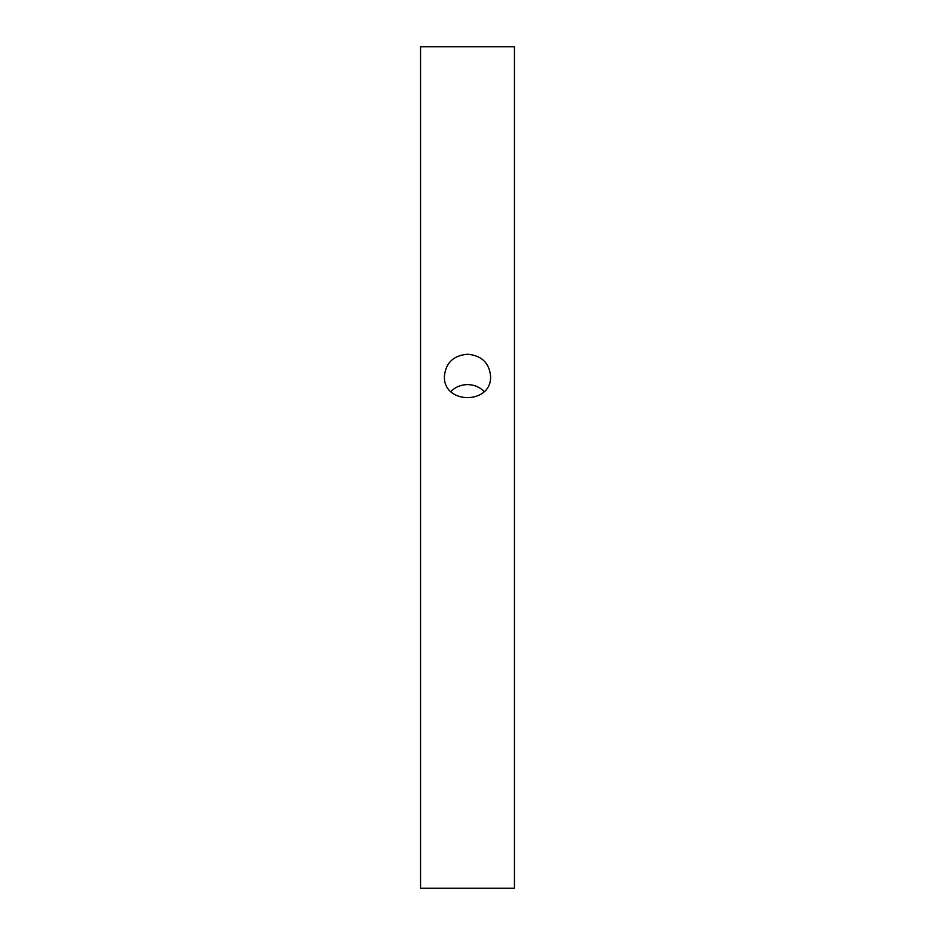 <?xml version="1.0" encoding="UTF-8"?>
<svg xmlns="http://www.w3.org/2000/svg" width="935" height="935" viewBox="0 0 935 935"><rect width="100%" height="100%" fill="white"/><g stroke="black" fill="none" stroke-linecap="round" stroke-linejoin="round"><path stroke-width="1.4" d="M467.5 354.248C481.525 355.51 489.215 362.815 490.583 376.15C492.009 404.75 442.991 404.75 444.417 376.15C445.785 362.815 453.475 355.51 467.5 354.248M484.155 391.484A23.083 22.3 0 0 0 450.845 391.484M420.551 888.25L514.449 888.25L514.449 46.75L420.551 46.75L420.551 888.25"/></g></svg>
